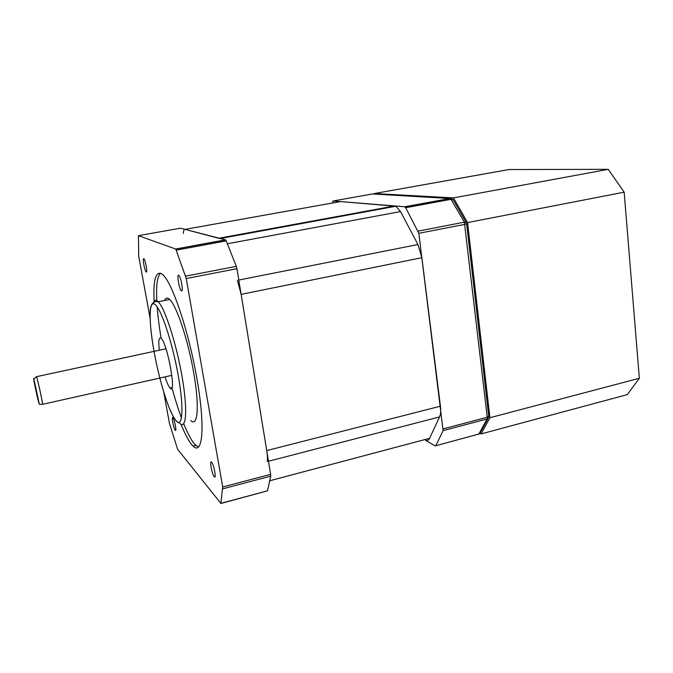 <?xml version="1.0" encoding="UTF-8"?>
<svg xmlns="http://www.w3.org/2000/svg" width="673" height="673" viewBox="0 0 673 673"><rect width="100%" height="100%" fill="white"/><g stroke="black" fill="none" stroke-linecap="round" stroke-linejoin="round"><path stroke-width="1.01" d="M425.546 440.344L435.212 445.905L478.89 434.018L480.396 432.529L488.076 418.421M488.733 416.335L488.59 417.487L487.05 419.001L443.103 430.611L418.825 233.312L405.693 207.721L404.683 206.762L333.076 200.983L332.252 203.044M418.169 231.117L464.37 222.166L466.313 222.755M453.291 199.94L451.339 199.275L405.693 207.721M435.894 445.568L443.103 430.611M36.342 376.779L36.569 376.661C37.553 379.143 42.054 399.493 42.677 404.305L39.354 404.254L33.835 378.924C32.666 375.374 36.477 394.1 38.487 401.781L39.354 404.254M171.867 375.349L42.677 404.305M165.045 376.88C166.912 382.693 168.587 386.403 170.05 388.018C176.94 396.389 167.686 343.962 161.209 338.359L160.948 338.124C158.853 336.921 158.298 340.959 159.291 350.229M170.05 388.018L171.985 387.581M190.804 420.591C197.702 427.481 199.603 406.896 193.883 373.708C188.247 340.597 176.654 305.735 169.672 299.477L168.519 298.568C166.795 297.567 165.457 298.215 164.515 300.511M160.443 273.213C157.238 276.494 156.035 285.932 156.826 301.512M157.171 306.854C157.903 316.344 159.207 326.758 161.091 338.09M171.909 387.598C174.963 398.795 178.152 408.906 181.483 417.925M183.729 423.721C187.632 433.387 191.258 440.209 194.632 444.188L198.535 447.15M181.045 424.259C184.94 433.984 188.549 440.857 191.898 444.861L193.075 446.115C202.506 455.756 205.349 427.725 197.248 380.464C189.239 333.278 172.784 283.712 163.127 275.03L161.057 273.474C155.421 271.707 153.116 281.154 154.151 301.824M211.667 462.242L211.558 462.124C209.311 459.709 211.978 474.297 214.216 476.686L214.351 476.829C216.613 479.302 213.896 464.496 211.667 462.242M178.698 275.24C176.62 273.919 179.111 288.961 181.256 290.728L181.458 290.879C183.569 292.419 181.096 277.192 178.925 275.408L178.698 275.24M143.812 258.752C142.314 257.759 144.577 270.672 146.117 271.892L146.234 271.985C147.766 273.137 145.503 260.081 143.955 258.853L143.812 258.752M172.919 417.807L172.852 417.74C171.22 415.956 173.575 428.499 175.182 430.182L175.266 430.266C176.906 432.1 174.517 419.388 172.919 417.807M163.682 391.947L169.503 423.569L177.613 449.295L220.853 503.345L222.696 486.983L186.244 278.546L175.788 249.094L138.47 235.659L138.705 256.135L150.054 317.866M175.678 249.018L225.522 239.824L226.246 240.9L176.318 250.129M185.639 276.157L236.307 266.34L236.921 268.695L186.244 278.546M220.853 503.345L267.518 490.81L220.82 503.513M222.696 486.983L270.63 474.347L270.697 476.156L222.83 488.808M270.63 474.347L236.921 268.695M267.518 490.81L270.697 476.156M225.522 239.824L180.414 228.189L138.47 235.659M236.307 266.34L226.246 240.9M182.753 247.714L182.703 248.951M219.903 238.587L185.016 229.375C184.074 229.207 183.527 230.553 183.384 233.405M425.639 440.327C427.33 440.916 428.651 440.251 429.593 438.316L439.562 416.932C440.68 414.4 440.966 410.824 440.428 406.198L421.87 257.683L417.941 244.526L400.544 211.574L395.808 206.258L340.445 201.58L185.016 229.375M222.107 241.666L221.493 240.564M267.181 461.602C267.661 459.104 267.509 455.436 266.735 450.582L241.136 294.379L237.418 280.321M489.927 417.723L639.35 378.276L627.27 394.622L481.06 433.934L489.927 417.723L467.567 222.57L453.476 197.904L374.272 193.546L374.129 194.076M479.958 433.378L481.06 433.934M639.35 378.276L624.165 192.184L467.567 222.57M453.476 197.904L608.232 169.335L509.04 169.537L374.272 193.546M608.232 169.335L624.165 192.184M443.255 428.852L487.252 417.252L487.05 419.001L478.89 434.018L435.784 445.745M404.683 206.762L450.481 198.4L464.37 222.166L487.252 417.252L488.724 416.267L466.633 223.798M404.885 206.821L450.481 198.4L453.131 199.662L466.17 222.519L466.633 223.773L465.043 224.328L418.825 233.312M333.076 200.983L372.396 193.975L451.886 198.636M153.696 301.992C154.538 300.318 155.673 299.931 157.12 300.848L158.214 301.773C164.877 308.116 176.259 343.171 182.013 376.384C187.851 409.672 186.337 430.24 179.75 423.241M159.846 378.041C165.516 399.796 170.908 414.013 176.015 420.701C182.677 428.768 184.141 408.175 178.109 374.844C172.17 341.581 160.763 307.788 154.773 304.263C148.716 299.897 148.775 322.712 154.033 351.365M219.162 238.183L394.664 205.955M227.381 243.769L400.544 211.574M238.789 280.052L417.941 244.526M241.136 294.379L421.87 257.683M266.735 450.582L440.428 406.198M268.485 461.257L439.562 416.932M269.696 480.783L429.593 438.316M478.764 434.203L479.613 433.69M33.835 378.924L36.552 376.602M36.569 376.661L165.979 348.791M169.672 299.477L158.214 301.773L155.749 301.512C150.491 303.237 150.247 307.738 150.029 316.192C150.365 329.004 152.51 344.896 156.481 363.866C160.654 382.777 165.331 398.525 170.521 411.11C174.845 420.398 177.344 422.299 178.606 422.821M182.021 290.576L181.256 290.728M146.571 271.808L146.117 271.892M175.788 249.094L225.648 239.899M175.695 430.165L175.266 430.266M215.057 476.644L214.351 476.829M195.818 445.433L193.075 446.115M220.374 238.494L395.808 206.258"/></g></svg>
